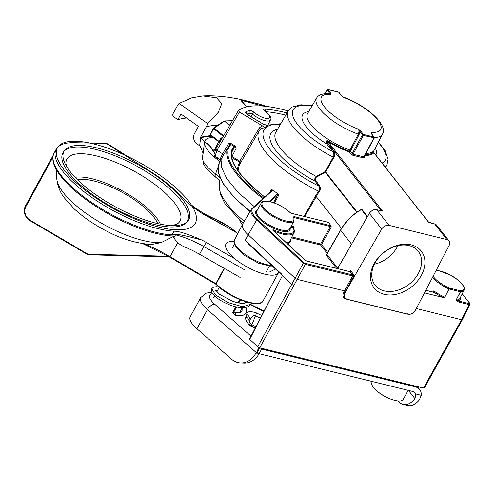 <?xml version="1.0" encoding="UTF-8"?>
<svg xmlns="http://www.w3.org/2000/svg" width="495" height="495" viewBox="0 0 495 495"><rect width="100%" height="100%" fill="white"/><g stroke="black" fill="none" stroke-linecap="round" stroke-linejoin="round"><path stroke-width="0.74" d="M221.977 138.495L220.956 138.761L219.452 141.793L218.734 142.356A22.974 7.734 -151.3 0 1 218.765 141.904M220.857 159.953L215.078 156.333L213.995 154.947M288.226 110.979A101.054 34.031 -151.3 0 0 238.373 110.663L215.826 148.97L216.921 150.362L214.935 156.698M223.604 135.729L214.1 128.224A0.749 0.421 -124 0 0 213.586 128.118L224 121.089A0.749 0.421 -124 0 1 224.507 121.195L214.1 128.224A0.749 0.316 128.3 0 0 213.611 128.762L210.486 134.64L210.338 134.213M213.574 128.131A0.749 0.421 -124 0 0 213.469 128.335L210.22 134.269A0.749 0.749 0 0 0 210.418 135.203A0.749 0.316 128.3 0 0 210.542 135.234M222.373 137.82L221.581 137.87A0.749 0.396 -93.5 0 1 221.42 138.526A22.888 7.71 28.7 0 0 221.574 139.175M221.581 137.87L220.671 138.464L219.174 141.502L219.452 141.793M220.671 138.464L220.956 138.761A23.11 7.784 28.7 0 0 221.215 139.788M218.573 141.65L210.418 135.203A0.749 0.316 128.3 0 1 210.486 134.64L219.174 141.502L218.394 141.44L218.802 142.065A0.749 0.693 0.5 0 1 218.734 142.356M254.226 206.551L238.015 192.239L226.753 178.633L221.308 166.766L222.088 157.552L228.245 146.984A91.569 30.839 -151.3 0 0 263.006 198.625M228.245 146.984L229.785 144.924A0.749 0.699 43.3 0 0 229.699 145.047L228.579 143.655L222.639 153.79L219.823 159.631L214.941 156.698L213.927 155.046M215.826 148.97L238.373 110.663L239.462 112.074L216.921 150.362L222.639 153.79L223.752 155.176M229.791 144.917A0.749 0.699 43.3 0 1 230.67 144.818L230.726 144.422L234.358 146.607L234.884 145.827L236.214 148.24L234.116 147.739A0.749 0.705 -137.2 0 0 233.801 146.761A87.101 29.335 28.7 0 0 263.816 196.348L264.819 196.985M240.886 162.57L239.766 161.191L259.25 127.982L262.177 125.699L239.462 112.074M233.801 146.761L234.358 146.607L236.214 148.24L231.957 156.507L231.549 156.29M231.691 152.441L234.116 147.739A86.353 29.081 28.7 0 0 232.545 149.979L232.545 149.979C228.356 160.696 238.819 176.158 263.934 196.373L263.816 196.348M259.25 127.982A1.869 0.588 -149.6 0 1 260.42 129.201M269.36 192.889L271.248 189.678L272.863 190.08A72.784 24.509 28.7 0 0 278.054 193.972L278.697 195.284L274.434 203.006M280.467 124.257A68.403 23.036 28.7 0 0 266.793 144.942A68.403 23.036 28.7 0 0 318.966 186.176C319.968 188.539 319.844 190.222 318.588 191.231L315.624 195.828L341.513 228.418M262.177 125.699L264.652 127.673L260.84 128.743L259.163 130.952L239.902 163.925A73.204 24.651 -151.3 0 0 239.283 172.545M267.158 125.464L266.793 125.39M264.652 127.673A69.238 23.314 -151.3 0 1 267.461 125.718L267.795 125.612A69.238 23.314 28.7 0 0 264.466 127.902M251.095 116.684L252.481 114.085L249.864 113.027A1.869 1.677 -107.2 0 0 249.22 110.496A95.386 32.126 28.7 0 0 245.681 111.938C245.087 112.532 245.78 113.491 247.772 114.821L263.204 124.084L267.461 125.718M248.694 115.242L249.864 113.027A93.518 31.494 28.7 0 0 246.993 114.141M357.093 212.058L325.611 172.056L325.079 171.66L316.262 176.505C314.894 177.507 314.486 179.066 315.043 181.182L318.966 186.176A0.749 0.551 141.8 0 0 319.789 185.86C320.698 188.527 320.469 190.482 319.089 191.72L304.728 216.556M259.163 130.952A72.14 24.292 -151.3 0 0 318.588 191.231L319.089 191.72M433.311 292.186A0.749 0.439 103.8 0 1 433.496 292.161A0.749 0.439 103.8 0 1 433.663 292.273L434.195 292.31L433.806 290.85L433.063 292.056M433.292 292.483L433.806 290.85A18.989 6.392 28.7 0 0 444.819 297.198L449.089 288.969L444.819 297.198L443.167 297.495L424.506 292.91M436.138 270.505A17.987 6.058 -151.3 0 1 458.469 280.436A17.987 6.058 -151.3 0 1 460.393 290.769A0.749 0.619 87.2 0 1 460.579 291.796L456.105 299.982L457.993 301.832L469.111 304.561L469.811 303.936M416.382 308.552L461.55 319.751L423.473 388.074L259.708 347.83L257.709 346.748L249.721 339.353L249.901 338.995M249.01 244.388L245.235 240.409L248.174 234.816A24.868 8.372 -151.3 0 1 242.587 224.192A24.868 8.372 -151.3 0 1 242.668 224.049L251.256 209.447A24.348 8.198 28.7 0 0 256.645 219.99L248.174 234.816L295.094 278.258L257.709 346.748M245.235 240.409L281.773 274.23L282.268 275.585L291.846 284.452L293.857 285.522L259.708 347.83M407.639 313.824L406.989 314.04L345.993 299.048C342.986 297.971 342.206 295.738 343.641 292.341L344.421 290.862L297.099 279.335L295.094 278.258L303.361 263.229L304.598 263.352L305.359 264.318L352.675 275.944L354.253 275.269L345.269 291.499L345.535 291.833L381.707 229.037A5.989 4.424 -38.2 0 1 389.07 225.38L376.745 209.725L381.527 210.901L382.208 210.585L327.777 141.428L328.204 140.896A38.288 12.895 28.7 0 0 349.482 151.284L350.367 151.526L353.015 154.285L363.986 156.859L363.924 157.255M406.989 314.04L407.93 314.183M345.535 291.833L344.823 293.207A5.989 4.424 -38.2 0 0 344.91 297.94A5.989 4.424 -38.2 0 0 346.908 299.184L407.923 314.183A5.989 4.424 141.8 0 0 415.28 310.526L449.076 245.594A5.989 4.424 -38.2 0 0 448.99 240.855L436.67 225.206A5.989 4.424 -38.2 0 0 434.672 223.963L446.991 239.617L389.07 225.38M446.991 239.617A5.989 4.424 -38.2 0 1 448.99 240.855M411.258 244.864A29.941 22.127 -38.2 0 1 421.332 275.393A29.941 22.127 -38.2 0 1 384.182 294.321A29.941 22.127 -38.2 0 1 374.109 263.786A29.941 22.127 -38.2 0 1 411.258 244.864M365.211 154.619A38.288 12.895 28.7 0 0 373.762 151.575L374.096 152.906A0.749 0.551 141.8 0 0 373.849 152.751L428.28 221.909L429.889 222.787L434.591 223.907L436.67 225.206M344.823 293.207L344.551 292.867L345.269 291.499L344.421 290.862L352.675 275.944L352.725 274.954L354.253 275.269L350.516 270.524L350.219 271.774L349.538 271.99L350.188 271.736A0.749 0.452 -77 0 1 350.219 271.774L352.694 274.948A0.749 0.439 103.8 0 1 352.675 275.944M272.863 190.08L252.865 208.469L251.899 208.686A24.348 8.198 28.7 0 0 251.256 209.447L252.023 208.537M269.162 201.459L277.417 194.009L278.054 193.972M350.188 271.767L306.739 261.088A1.497 0.501 -151.3 0 1 305.137 260.221L273.079 230.54C272.454 229.81 272.757 229.637 273.989 230.02L273.692 230.917A24.348 8.198 28.7 0 0 293.968 232.829L293.968 232.829C294.655 231.833 294.476 230.187 293.436 227.886A0.749 0.575 -16.8 0 1 293.436 227.886L293.436 227.873A0.749 0.631 -27.4 0 0 293.114 227.613L293.102 227.552A0.749 0.575 -16.8 0 1 293.436 227.873M349.885 271.625L350.516 270.524L350.045 271.662L306.578 260.983A0.749 0.439 -76.2 0 0 306.417 260.989M273.228 231.196L273.692 230.917M293.102 227.552L294.302 226.902L293.622 228.257M293.368 228.294L294.302 226.902L291.202 226.141M294.16 216.6L293.492 216.928A17.962 6.051 -151.3 0 1 276.13 217.206A17.962 6.051 -151.3 0 1 263.786 201.527A17.962 6.051 -151.3 0 1 290.021 212.522L291.648 213.413L328.358 222.342L331.044 225.757L294.16 216.6A0.749 0.439 -76.2 0 1 294.141 217.602L330.332 226.493A0.749 0.439 -76.2 0 0 330.351 225.497M290.274 212.732A0.749 0.439 133.6 0 0 290.206 212.603C283.802 206.941 276.699 203.21 268.878 201.403C261.298 200.58 262.956 201.836 261.224 202.969A18.711 6.299 -151.3 0 0 274.607 217.484A18.711 6.299 -151.3 0 0 294.049 220.943L293.832 217.225A0.749 0.637 154.7 0 0 293.492 216.928M327.473 222.261L328.358 222.342M331.044 225.757L331.235 227.038L330.332 226.493L320.63 244.023L321.533 244.561A0.749 0.551 -38.2 0 1 320.618 245.019L291.419 237.841M291.332 213.314A0.749 0.439 103.8 0 1 291.487 213.302L290.2 212.596A0.749 0.439 133.6 0 0 290.021 212.522M277.417 194.009A0.749 0.699 47.9 0 1 277.72 195.005L278.697 195.284M270.295 201.706L277.72 195.005L273.494 202.665M356.74 212.299L325.314 172.365L325.079 171.66L333.271 157.119C334.23 155.418 334.045 153.561 332.72 151.55A0.749 0.551 -38.2 0 0 333.642 151.093C334.886 153.332 334.942 155.473 333.803 157.515L325.611 172.056A0.749 0.551 -38.2 0 1 325.32 172.365L316.59 177.055C315.383 177.767 315.142 179.042 315.86 180.867L319.789 185.86M367.513 216.476L361.808 209.224L360.063 210.375M336.6 268.358L325.883 254.739L326.545 254.263M367.234 216.958L361.437 209.589L360.898 209.67C352.081 214.805 345.3 221.612 340.548 230.095L326.601 254.343M340.888 230.057L340.616 230.305A41.172 30.424 -38.2 0 1 361.437 209.589A0.749 0.551 -38.2 0 0 361.808 209.224M351.549 244.19L340.616 230.305L327.09 254.015M263.99 196.472L264.856 196.954M271.248 189.678L271.817 190.711M252.865 208.469A23.599 7.945 28.7 0 0 257.468 219.427L304.598 263.352M231.252 143.643L228.579 143.655L230.726 144.422L231.252 143.643L234.884 145.827M381.206 211.012L382.208 210.585A0.749 0.551 141.8 0 0 381.441 210.845M381.051 210.746L326.935 141.985C326.545 140.957 326.824 140.766 327.777 141.428A38.981 13.13 28.7 0 0 349.439 152.002A0.749 0.309 109.3 0 1 349.482 151.284L349.971 150.059L350.745 150.548L350.367 151.526A0.749 0.551 141.8 0 1 349.439 152.002L351.184 154.217A1.497 0.501 28.7 0 0 352.991 155.3L363.615 157.911A1.497 0.501 28.7 0 0 364.171 157.41L363.918 157.088M333.642 151.093L327.69 143.531L326.935 141.985A0.749 0.427 -15.5 0 1 326.186 142.282C326.143 140.747 326.818 140.289 328.204 140.896M327.69 143.531A0.749 0.551 -38.2 0 1 326.768 143.989L326.186 142.282M429.567 222.899L429.889 222.787L429.567 222.899M374.096 152.906L428.522 222.057A0.749 0.551 141.8 0 0 428.28 221.909L428.72 222.224M373.768 152.064L373.849 152.751A38.981 13.13 28.7 0 1 364.796 155.381M371.751 134.015L371.2 132.27L371.454 133.805A0.749 0.551 141.8 0 1 371.702 133.959L374.239 137.183A0.749 0.551 141.8 0 1 374.245 137.789L363.336 135.432L359.902 131.664L359.085 134.659L350.745 150.548M316.553 98.22C317.734 95.739 321.601 93.035 329.942 93.79L330.914 94.39A33.778 11.379 -151.3 0 0 324.417 106.784A33.778 11.379 -151.3 0 0 358.213 129.077L359.902 131.664A0.749 0.551 -38.2 0 1 360.83 131.194L358.213 129.077C359.135 130.105 359.166 131.806 358.312 134.176A37.521 12.635 -151.3 0 1 316.553 98.22L307.568 113.596A38.016 12.802 28.7 0 0 349.971 150.059L358.312 134.176L359.085 134.659M329.082 93.716L329.726 93.332L330.914 94.39L330.66 92.856L328.123 89.632L338.747 92.243L341.284 95.467L343.276 97.088M363.986 156.859L374.307 138.006A0.749 0.749 0 0 0 374.239 137.183A0.749 0.551 141.8 0 0 373.991 137.028L363.367 134.417L360.83 131.194M342.775 96.785L343.895 97.583A33.778 11.379 -151.3 0 1 377.697 119.877A33.778 11.379 -151.3 0 1 371.2 132.27L371.702 133.959M343.363 97.15L341.531 95.622A0.749 0.551 141.8 0 0 341.284 95.467M338.394 92.157A0.749 0.439 103.8 0 1 338.586 92.138A0.749 0.439 103.8 0 1 338.747 92.243A0.749 0.551 141.8 0 1 338.995 92.398L341.531 95.622M330.66 92.856A0.749 0.551 -38.2 0 0 329.726 93.332L327.189 90.109A0.749 0.551 -38.2 0 1 328.123 89.632A0.749 0.439 103.8 0 0 327.962 89.527L338.586 92.138A0.749 0.749 0 0 1 338.995 92.398M325.227 93.697L327.127 89.892L325.029 93.716M352.991 155.3A0.749 0.439 103.8 0 1 353.015 154.285L363.336 135.432A0.749 0.439 -76.2 0 0 363.367 134.417A0.749 0.551 -38.2 0 0 362.439 134.888L352.112 153.741A0.749 0.551 141.8 0 1 351.184 154.217M425.867 290.287L433.67 292.199A0.749 0.662 75.8 0 1 434.195 292.31A19.738 6.645 28.7 0 0 443.167 297.495M418.3 273.568A27.423 20.264 141.8 0 0 418.102 251.144A27.423 20.264 141.8 0 0 409.074 245.607A27.423 20.264 141.8 0 0 375.049 262.944A27.423 20.264 141.8 0 0 375.006 285.064A27.423 20.264 141.8 0 0 384.275 290.905A27.423 20.264 141.8 0 0 418.3 273.568M374.424 264.138A26.984 19.942 -38.2 0 0 397.169 247.079A26.984 19.942 141.8 0 0 397.9 245.662M470.25 303.918L462.423 319.64L424.37 387.919L423.473 388.074M281.773 274.23A0.749 0.421 132.8 0 0 281.748 274.787L282.268 275.585L282.076 276.29L249.548 339.038M462.243 319.127L461.55 319.751L469.111 304.561M436.2 270.381L438.712 270.672L450.623 275.14L458.16 280.108L463.679 286.203L464.409 288.437L464.1 290.188L459.911 298.38A18.989 6.392 28.7 0 1 456.31 300.007L458.011 300.83L470.225 303.93M460.412 297.396A19.738 6.645 28.7 0 1 458.011 300.83A0.749 0.439 103.8 0 1 457.993 301.832M464.1 290.188A18.73 6.311 -151.3 0 1 460.579 291.796L449.225 289.024L449.361 288.059L460.393 290.769A0.749 0.439 103.8 0 1 460.375 291.772L456.105 299.982M265.184 111.363A1.869 1.435 -86.7 0 0 264.714 109.123C263.198 109.24 263.408 110.082 265.332 111.647A10.154 3.422 -151.3 0 1 267.925 118.472A10.154 3.422 -151.3 0 1 254.455 112.606C252.444 111.053 250.699 110.348 249.22 110.496M264.726 111.165L265.58 111.672A1.869 0.613 125.8 0 0 265.332 111.647M265.58 111.672C270.282 115.36 271.904 118.138 270.449 120.013L270.449 120.013A12.022 4.047 -151.3 0 1 263.241 120.161A12.022 4.047 -151.3 0 1 252.481 114.085A1.869 0.965 -48.9 0 1 254.455 112.606M246.584 113.77A1.869 1.72 -117.7 0 0 245.681 111.938M246.442 113.862L247.772 114.821M247.89 114.76L263.204 124.084M229.847 125.117L224.755 121.089A0.749 0.631 -95.1 0 0 224.353 120.966L224.798 120.922A0.749 0.631 -95.1 0 1 225.206 121.052L224.755 121.089A0.749 0.316 128.3 0 0 224.507 121.195L229.73 125.322M224 121.089A0.749 0.749 0 0 1 224.334 120.966A0.749 0.631 -95.1 0 0 224.105 121.046M255.104 328.21A167.05 56.257 -151.3 0 1 252.827 327.065C247.061 324.992 244.431 317.703 246.027 316.979L246.739 314.498C246.795 311.355 250.062 310.841 256.528 312.958A5.989 0.582 116.7 0 1 255.451 315.822L251.479 325.896M260.438 348.01L261.651 349.074L415.305 386.836L414.556 385.883M259.43 347.818L258.644 347.806L259.021 347.589M259.343 347.719L257.276 352.075L256.985 351.784L258.644 347.806M212.64 293.671A19.46 6.553 28.7 0 0 214.681 304.171A6.738 3.521 131.4 0 0 207.448 309.592L196.954 328.76L231.351 359.042A22.454 17.591 -88.1 0 0 240.756 362.94A22.454 17.591 -88.1 0 0 255.878 353.145A1.869 1.466 91.9 0 1 256.317 352.619L257.703 352.471M257.276 352.075A1.12 0.377 28.7 0 0 257.437 352.236L259.832 347.861M398.184 400.969L398.314 401.129A22.454 13.105 -76.2 0 0 403.109 404.39A22.454 13.105 -76.2 0 0 414.989 398.729L415.825 393.977A7.487 5.532 -38.2 0 0 415.262 393.024A7.487 5.532 -38.2 0 0 412.768 391.471L259.114 353.708L257.437 352.236M261.651 349.074L259.114 353.708A22.454 17.591 91.9 0 1 244.245 363.058L240.756 362.94M403.109 404.39L407.534 405.473A22.454 13.105 103.8 0 0 419.414 399.818L421.251 395.313A13.099 9.677 141.8 0 0 419.673 389.553A13.099 9.677 141.8 0 0 415.305 386.836M252.827 327.065A5.989 0.557 -63.2 0 0 252.815 326.669C250.024 324.85 248.75 323.829 248.991 323.588M249.047 323.687L249.87 320.748C249.678 319.479 253.533 313.849 255.451 315.822A129.084 43.473 28.7 0 0 260.246 318.192M196.954 328.76A26.198 8.823 -151.3 0 1 190.253 316.72L200.741 297.557A26.198 8.823 28.7 0 0 207.448 309.592L256.317 352.619M203.037 153.215L200.203 146.18L196.936 143.859A7.487 6.676 -106.1 0 1 194.492 133.563L198.433 126.374L180.941 114.029L177.847 119.679L172.013 115.564L177.092 106.289A18.711 16.688 73.9 0 1 179.079 103.406L207.646 123.558A18.711 16.688 73.9 0 1 206.248 126.862L200.494 137.369L200.617 137.888C203.167 139.757 204.447 141.267 204.46 142.411L203.012 154.316A31.408 10.574 -151.3 0 1 203.03 153.283L203.012 154.316M220.028 161.574A35.566 11.979 -151.3 0 1 204.46 142.411M213.463 137.61A35.461 11.942 28.7 0 0 204.633 141.787L209.249 145.499L211.879 148.525M210.121 145.864L209.249 145.499A3.743 1.231 125.9 0 1 209.75 145.561L207.071 143.47M209.831 145.635A3.743 1.231 125.9 0 0 209.75 145.561A3.743 3.743 0 0 1 210.072 145.821L214.62 152.763M208.011 144.231L207.046 143.445M275.536 269.039L269.596 271.996M211.643 136.175A126.868 42.725 -151.3 0 0 200.617 137.882L199.64 145.765M207.646 123.558L218.326 112.297L221.785 103.585L216.55 97.806L202.876 95.95L191.775 97.849L179.079 103.406M246.826 101.252L258.056 103.74L263.482 106.103M246.764 106.858L241.702 101.296L240.929 99.501C226.97 96.55 214.286 95.362 202.876 95.95M246.918 106.821L241.053 100.219L262.721 106.041M177.847 119.679A157.181 52.934 -151.3 0 1 186.528 117.977M174.184 231.215L171.592 234.89A78.594 26.47 -151.3 0 1 89.824 201.199A78.594 26.47 -151.3 0 1 54.159 152.955L56.189 149.243A78.594 26.47 28.7 0 0 92.2 197.728A78.594 26.47 28.7 0 0 174.184 231.215C178.633 231.066 187.908 234.036 202.028 240.118C184.802 235.416 175.966 233.659 175.515 234.847L173.937 237.736L172.842 235.02A18.711 6.299 28.7 0 0 171.592 234.89M205.778 215.517L206.038 215.177L235.973 232.341C234.376 230.93 229.111 225.349 214.174 218.629L230.998 227.96L236.789 232.656L205.778 215.517C199.906 212.689 186.596 202.591 184.152 199.07L174.63 189.647A77.795 26.198 28.7 0 0 150.505 171.567L106.227 143.414L74.238 142.69A78.594 26.47 28.7 0 0 56.189 149.243M173.937 237.736C176.239 241.876 179.864 244.982 184.827 247.048A44.643 15.036 -151.3 0 1 199.541 254.263L240.149 277.441M106.227 143.414L107.916 143.952M214.174 218.629L214.187 218.635A3.743 2.283 -65.5 0 1 214.187 218.635L206.038 215.177L191.59 205.27M251.46 303.194L251.052 304.159L242.63 306.733L228.009 302.587L215.375 294.822L211.749 288.659L213.648 287.088L216.494 286.698L218.963 287.05M245.755 306.745L246.615 309.802L245.978 313.415L242.296 315.779L235.601 315.785L244.289 315.055M215.87 290.584L217.763 290.138M242.179 307.89L242.043 311.262C241.442 312.475 239.159 312.865 235.181 312.444L235.601 315.785L233.727 313.403L235.181 312.438M239.809 299.599L238.058 302.785M235.855 306.82L232.563 312.828M240.49 299.883L238.819 302.94M236.598 306.993L233.3 313.007M65.297 149.632A71.113 23.946 28.7 0 0 62.97 156.463A71.113 23.946 28.7 0 0 114.877 206.545A71.113 23.946 28.7 0 0 185.031 223.288A71.113 23.946 28.7 0 0 187.45 221.451A71.113 23.946 -151.3 0 0 143.476 167.712A71.113 23.946 -151.3 0 0 65.297 149.632M155.43 172.173A78.594 26.47 28.7 0 0 57.432 147.795A78.594 26.47 28.7 0 0 113.664 208.754A78.594 26.47 28.7 0 0 195.315 223.282A78.594 26.47 28.7 0 0 185.167 196.979A78.594 26.47 28.7 0 0 155.43 172.173M173.17 235.997A78.594 26.47 -151.3 0 1 94.625 205.543A78.594 26.47 -151.3 0 1 53.015 157.088M161.104 242.618L151.507 244.518C134.918 243.299 118.633 238.114 102.644 228.956C91.717 222.967 82.263 216.29 74.287 208.933L64.27 197.765C60.006 192.221 57.513 185.891 56.789 178.763A65.705 22.127 28.7 0 0 96.661 220.355A65.705 22.127 28.7 0 0 161.104 242.618L173.368 236.505M88.073 254.758A0.749 0.699 43.8 0 1 87.801 254.665L87.764 254.69A0.749 0.749 0 0 0 88.122 254.795L169.228 256.806M234.067 241.504A29.941 10.086 28.7 0 0 226.537 243.2A29.941 10.086 -151.3 0 0 225.986 243.942A29.941 10.086 -151.3 0 0 246.225 266.508A29.941 10.086 -151.3 0 0 277.967 273.444A29.941 10.086 28.7 0 0 278.512 272.702A29.941 10.086 28.7 0 0 278.79 272.046M53.021 157.026L26.006 206.365A10.482 9.826 -136.2 0 0 30.269 220.312L87.962 254.232L87.764 254.69L30.108 220.745M372.45 381.565L371.962 382.456A17.777 5.989 28.7 0 0 376.12 390.27A17.777 5.989 28.7 0 0 394.329 400.245A17.777 5.989 28.7 0 0 394.967 400.406A17.777 5.989 -151.3 0 0 403.153 399.533L408.183 390.345M250.179 211.266A91.711 30.888 -151.3 0 1 219.186 163.22L222.088 157.552M219.873 159.613L220.696 160.269M223.233 136.354L213.345 128.391A0.749 0.749 0 0 1 213.518 128.174M237.817 170.521A73.953 24.905 -151.3 0 1 239.908 162.799L239.24 161.97L239.766 161.191L231.957 156.507L231.648 157.008M239.24 161.97L231.722 157.459M240.521 162.867A0.749 0.705 41.5 0 1 239.908 162.799M304.048 216.389L315.624 195.828M285.776 115.18A93.518 31.494 28.7 0 0 265.419 111.703M277.571 129.22A60.668 20.431 -151.3 0 0 315.043 181.182A0.749 0.551 141.8 0 0 315.86 180.867M437.116 270.443L436.435 269.942M470.015 303.781L462.219 293.875M433.144 276.272A17.987 6.058 -151.3 0 0 449.361 288.059L449.089 288.969A18.73 6.311 -151.3 0 1 432.618 277.287M425.836 290.348L433.663 292.273M263.724 197.975A90.82 30.585 -151.3 0 1 230.67 144.818M242.587 224.192L234.537 239.927A24.373 8.211 28.7 0 0 246.034 255.098A24.373 8.211 28.7 0 0 271.489 265.295M305.359 264.318L293.857 285.522M381.707 229.037L369.388 213.382A5.989 4.424 -38.2 0 1 376.745 209.725L381.719 210.87M337.584 268.599L369.357 213.277C371.819 210.245 374.257 209.045 376.67 209.67L376.565 209.682M344.774 297.761L344.551 292.867L343.641 292.341M346.624 298.825L345.993 299.048M304.697 263.154L352.694 274.948M257.351 210.047A19.46 6.553 28.7 0 0 269.75 226.357A19.46 6.553 28.7 0 0 290.175 228.016M290.72 227.026L293.114 227.613A23.599 7.945 28.7 0 1 273.989 230.02M306.739 261.088A0.749 0.439 -76.2 0 0 306.578 260.983L305.304 260.29A0.749 0.421 -47.2 0 1 305.384 260.426M305.137 260.221A0.749 0.421 -47.2 0 1 305.304 260.29L273.098 230.447L273.067 230.862M327.158 253.335L320.618 245.019A0.749 0.439 -76.2 0 1 320.63 244.023L291.871 236.95M327.702 252.394L321.533 244.561L331.235 227.038M261.224 202.969L256.825 211.006A18.711 6.299 28.7 0 0 270.208 225.522A18.711 6.299 28.7 0 0 289.649 228.981L294.049 220.943M327.678 222.199L291.487 213.302A0.749 0.439 103.8 0 1 291.648 213.413M369.468 213.252L337.497 268.581M290.404 239.834A25.375 8.545 -151.3 0 1 287.539 243.843M293.968 232.829L289.792 241.034A24.632 8.297 -151.3 0 1 286.617 242.989M337.732 268.172L326.805 254.281A0.749 0.551 -38.2 0 1 325.883 254.739M272.788 190.495A0.749 0.699 -132.1 0 0 271.953 190.55L252.035 208.525M257.468 219.427A0.749 0.421 132.8 0 0 256.645 219.99L303.361 263.229M311.974 106.06A52.495 17.678 28.7 0 0 293.739 118.348A52.495 17.678 28.7 0 0 332.72 151.55L326.768 143.989A41.759 14.064 28.7 0 1 308.738 111.598M333.803 157.515L333.271 157.119A56.232 18.94 -151.3 0 1 288.325 110.818L292.254 107L300.935 104.767L312.19 105.689M288.325 110.818L275.783 132.283A56.925 19.169 28.7 0 0 316.262 176.505L316.59 177.055M434.499 223.919L428.509 222.051M363.615 157.911A0.749 0.439 103.8 0 1 363.639 156.896L373.966 138.043A0.749 0.439 -76.2 0 0 373.991 137.028L371.454 133.805M375.804 155.077A41.759 14.064 28.7 0 0 375.315 148.048M382.084 163.059A52.495 17.678 28.7 0 0 378.236 142.337M378.434 141.954L385.333 151.049L388.068 159.427L386.972 164.829A56.232 18.94 -151.3 0 1 385.184 166.994M365.885 153.388A38.016 12.802 28.7 0 0 374.257 150.109L382.375 134.256A37.521 12.635 -151.3 0 1 374.387 137.492M282.076 276.29L249.721 339.353M287.044 113.002A95.386 32.126 28.7 0 0 264.714 109.123M232.378 120.817A119.419 40.219 28.7 0 0 225.206 121.052M214.681 304.171L251.027 336.167M246.405 302.692A30.69 10.333 28.7 0 0 245.31 302.179M263.717 311.429A111.53 37.558 -151.3 0 1 250.612 304.827M256.528 312.958A124.876 42.056 28.7 0 0 261.638 315.476M421.251 395.313L415.825 393.977M246.027 316.979A5.989 5.624 16 0 1 249.158 323.223A3.743 3.514 -164 0 0 249.09 323.761M246.739 314.498A5.989 5.624 16.1 0 1 249.87 320.748A3.743 3.514 -164 0 0 251.831 324.652A142.22 47.897 28.7 0 0 255.896 326.669M258.576 353.238L255.878 353.145M414.989 398.729L408.443 390.413M214.589 152.868A28.122 9.473 -151.3 0 1 211.483 147.881M212.801 150.22A24.911 8.39 -151.3 0 1 214.576 149.762M269.447 266.019L266.223 271.91M200.494 137.369A127.24 42.848 -151.3 0 1 211.025 135.686M206.248 126.862A127.24 42.848 -151.3 0 1 218.041 125.111M246.646 101.203A0.749 0.439 103.8 0 1 246.745 101.215A0.749 0.439 103.8 0 1 247.024 101.778M220.077 178.293A11.682 3.935 -151.3 0 0 215.579 173.9A7.487 2.413 125.7 0 0 215.548 177.068L205.685 167.712L203.488 163.888L202.486 157.453A29.867 10.055 28.7 0 0 215.579 173.9L217.979 167.353M243.033 223.431L225.002 203.705L220.306 194.182L219.254 184.616A82.071 27.64 28.7 0 0 244.27 221.327M171.932 234.271A18.711 6.299 -151.3 0 1 175.515 234.847A44.643 15.036 28.7 0 1 203.773 246.535L206.242 242.432A48.386 16.292 28.7 0 0 202.028 240.118M234.977 258.836L206.242 242.432M235.973 232.341L237.643 233.85M186.689 222.119A70.964 23.902 -151.3 0 1 110.404 206.137A70.964 23.902 -151.3 0 1 63.564 151.854A70.964 23.902 -151.3 0 1 139.856 167.842A70.964 23.902 -151.3 0 1 186.689 222.119M244.381 269.713L203.773 246.535L199.541 254.263M66.615 166.481L65.94 163.715A64.486 21.718 -151.3 0 1 67.499 158.159A64.486 21.718 -151.3 0 1 136.818 172.681A64.486 21.718 -151.3 0 1 179.376 222.001A64.486 21.718 -151.3 0 1 176.628 224.315L171.449 225.59M75.129 177.303A52.817 17.789 -151.3 0 1 123.094 191.311A52.817 17.789 -151.3 0 1 160.337 224.161M157.732 223.598A49.5 16.669 28.7 0 0 122.537 192.555A49.5 16.669 28.7 0 0 77.418 179.629M224.179 268.321L215.808 283.616L170.063 256.726L177.773 242.643M169.909 257.153L170.063 256.726A74.85 25.208 28.7 0 0 144.88 244.016M26.006 206.365L25.53 205.821A11.23 10.531 -136.2 0 0 30.071 220.721M53.33 155.046L25.53 205.821C23.005 211.792 24.521 216.779 30.071 220.77L30.269 220.312M278.512 272.702L263.117 300.83A29.941 10.086 -151.3 0 1 262.567 301.573A29.941 10.086 -151.3 0 1 242.296 300.075A29.941 10.086 -151.3 0 1 216.142 283.87L215.808 283.616L215.603 284.074L169.865 257.183L142.968 243.744M216.321 284.551A0.749 0.458 -45.3 0 1 216.142 283.87L224.538 268.531M215.647 284.043L216.136 284.464C229.197 297.922 259.77 309.27 263.117 300.83M169.271 256.831L88.122 254.795L87.962 254.232L168.269 256.249M213.667 151.532L218.672 141.749M249.95 211.662L234.327 197.641L223.511 184.319L218.301 172.594L219.186 163.22M215.746 149.119L213.908 155.102M280.789 123.713L266.26 125.26M270.449 120.013L268.073 124.66M344.91 297.94L344.631 297.588M382.375 134.256C388.655 124.783 365.607 104.897 343.134 97.026M327.962 89.527A0.749 0.749 0 0 0 327.127 89.892M386.972 164.829L385.593 167.514M234.537 239.927L234.123 241.121L234.24 243.67L236.189 247.556L244.555 255.482L258.433 263.13L269.998 266.056L272.269 266.013M282.014 275.567L281.903 275.987M247.995 243.54L281.76 274.799M470.225 303.887L462.268 293.776M437.215 270.456L436.454 269.899M267.226 125.476L263.321 124.022M232.452 120.693L224.798 120.922M419.673 389.553L417.322 386.564M255.265 327.894L252.815 326.669M263.897 311.07L250.841 304.499M246.776 302.42L245.508 301.82M211.922 292.458L206.396 293.059L200.741 297.557M234.389 244.171L232.037 248.459M267.269 106.512L258.068 103.74M258.056 103.74L240.929 99.501M202.486 157.453L203.03 153.283M215.548 177.068L219.761 180.694M219.254 184.616L220.102 178.058M127.469 156.383L107.861 143.915M191.417 205.004L198.365 210.121L206.236 214.756L213.543 218.345M236.783 232.656L237.792 233.56M211.749 288.665C211.105 290.225 211.353 291.821 212.479 293.442C215.542 297.6 221.253 301.399 229.624 304.84C235.521 307.154 240.694 308.069 245.136 307.581L248.645 306.473L251.045 304.165M215.69 290.812L215.35 291.122M216.179 291.079L217.187 291.196M241.795 308.595L242.043 311.262M247.11 302L244.765 303.218C241.69 303.67 237.52 302.959 232.242 301.09L219.761 294.469L215.764 290.348M219.304 287.335L216.822 291.864M214.607 295.911L213.568 297.811M245.563 301.715L244.734 303.225M242.265 307.735L239.828 312.184M56.789 178.763L56.238 169.451M53.336 155.034L25.53 205.821M376.12 390.27A44.092 44.092 0 0 0 394.329 400.245M239.809 220.566L242.216 224.916"/></g></svg>
